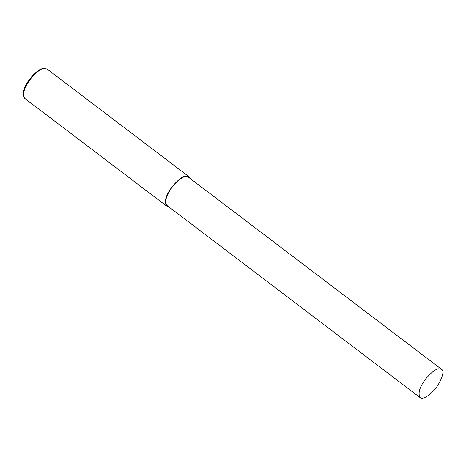 <?xml version="1.0" encoding="UTF-8"?>
<svg xmlns="http://www.w3.org/2000/svg" width="466" height="466" viewBox="0 0 466 466"><rect width="100%" height="100%" fill="white"/><g stroke="black" fill="none" stroke-linecap="round" stroke-linejoin="round"><path stroke-width="0.7" d="M189.825 178.251L188.724 176.544L46.996 68.98L43.676 68.531C39.802 67.826 23.673 83.187 23.37 95.291L24.692 98.361L166.42 205.925L168.36 206.531M43.676 68.531L42.342 68.834C38.707 68.17 23.585 82.569 23.3 93.916L23.37 95.291M188.724 176.544L185.986 175.991C182.975 176.055 178.536 179.416 172.67 186.068C166.013 194.672 163.927 201.289 166.42 205.925M441.541 369.293L188.305 177.092L185.672 176.562C182.771 176.626 178.501 179.859 172.851 186.26C166.444 194.543 164.44 200.916 166.84 205.378L420.076 397.574C423.309 400.579 433.45 392.663 438.36 384.45C443.067 375.881 444.127 370.831 441.541 369.293L438.908 368.757C436.013 368.822 431.743 372.054 426.093 378.456C419.685 386.739 417.676 393.112 420.076 397.574M185.672 176.562L185.986 175.991"/></g></svg>
